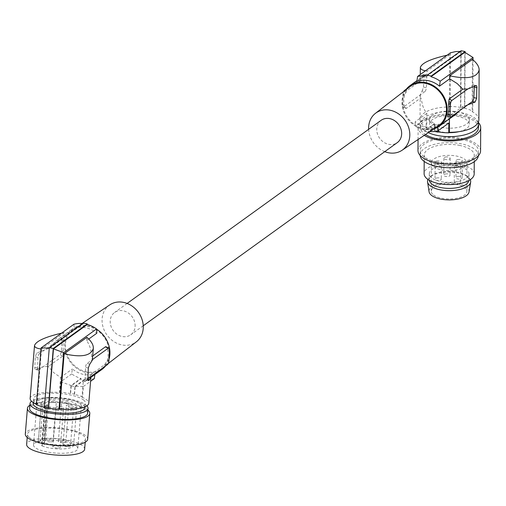 <?xml version="1.0" encoding="UTF-8"?>
<svg xmlns="http://www.w3.org/2000/svg" width="506" height="506" viewBox="0 0 506 506"><rect width="100%" height="100%" fill="white"/><g stroke="black" fill="none" stroke-linecap="round" stroke-linejoin="round"><path stroke-width="0.38" stroke-dasharray="2.53 1.9" d="M61.53 333.182L64.3 332.625L64.034 335.832L59.904 338.078L56.115 340.924L52.763 344.257L49.892 348.014L36.685 353.017L35.281 356.913L34.75 367.963L35.034 369.19L35.584 369.525L43.434 366.584L48.361 366.464L62.782 356.066L63.345 351L62.934 345.674L64.053 337.945L60.695 338.331L39.506 353.605L36.685 353.017M36.413 404.212A29.411 8.298 4.7 0 0 36.944 404.439L41.543 349.032L40.992 348.969M30.139 398.386A29.411 8.298 4.7 0 1 59.335 392.485L60.587 377.444L53.554 372.505L48.361 366.464M108.992 359.317A25.034 21.303 54.2 0 1 105.59 365.933M101.921 369.456A25.034 21.303 54.2 0 1 86.216 372.505A25.034 21.303 54.2 0 1 64.654 344.434A25.034 21.303 54.2 0 1 72.636 328.843A25.034 21.303 54.2 0 1 96.57 329.159M82.541 396.894A30.664 8.653 4.7 0 0 74.3 394.364L74.964 386.337L83.401 386.476L82.541 396.894L81.959 397.204L83.212 382.163L85.678 381.113L87.62 379.601L90.144 375.174L104.565 364.775L107.436 360.19L108.183 355.111L107.848 349.311L106.374 346.819M83.212 382.163L95.008 373.656A25.034 21.303 -125.8 0 1 72.383 368.937L71.675 373.902A29.411 25.034 -125.8 0 0 80.89 378.38L80.796 379.019A30.037 25.566 -125.8 0 0 84.755 379.842L84.85 379.209A29.411 25.034 -125.8 0 0 94.299 378.621M60.587 377.444L72.383 368.937M73.927 324.245L74.218 328.489A25.034 21.303 54.2 0 1 96.842 333.207M64.034 335.832L74.218 328.489M64.3 332.625L41.543 349.032M36.944 404.439L36.369 404.749M87.671 439.195A31.29 8.83 4.7 0 0 85.786 435.805A31.29 8.83 4.7 0 0 51.416 427.481A31.29 8.83 4.7 0 0 25.3 434.022M87.886 410.05A31.29 8.83 4.7 0 0 59.347 402.08A31.29 8.83 4.7 0 0 29.886 405.236M39.506 353.605A3.131 1.202 -78.2 0 0 38.039 357.489L37.564 367.995A3.131 1.202 -78.2 0 0 38.26 370.095A3.131 1.202 -78.2 0 0 38.766 369.956L59.955 354.674A3.131 1.202 101.8 0 0 61.422 350.797L61.896 340.285A3.131 1.202 101.8 0 0 61.068 338.179A3.131 1.202 101.8 0 0 60.695 338.331M65.388 344.586A24.218 20.613 -125.8 0 0 77.88 368.229A24.218 20.613 -125.8 0 0 101.908 368.444A24.218 20.613 -125.8 0 0 109.169 353.713A24.218 20.613 -125.8 0 0 97.234 330.443A24.218 20.613 -125.8 0 0 73.591 329.172A24.218 20.613 -125.8 0 0 65.388 344.586M109.802 304.852A22.77 19.38 -125.8 0 0 102.085 319.349A22.77 19.38 -125.8 0 0 113.831 341.575A22.77 19.38 -125.8 0 0 136.418 341.778M45.641 405.799A1.252 0.354 -175.3 0 0 44.882 406.059A1.252 0.354 -175.3 0 0 45.142 406.299A17.773 5.016 4.7 0 0 64.686 409.499A17.773 5.016 4.7 0 0 76.88 405.768A17.773 5.016 4.7 0 0 59.581 399.297A17.773 5.016 4.7 0 0 41.454 402.827A17.773 5.016 4.7 0 0 41.46 403.155A1.252 0.354 4.7 0 0 43.08 403.605A3.131 0.885 -175.3 0 1 46.938 404.439L47.362 404.806A3.131 0.885 -175.3 0 1 47.551 405.148A3.131 0.885 -175.3 0 1 45.641 405.799L42.365 445.286A3.131 0.885 -175.3 0 0 44.275 444.635A3.131 0.885 -175.3 0 0 44.085 444.3L43.661 443.933L46.938 404.439M45.142 406.299L41.865 445.792A17.773 5.016 4.7 0 0 61.409 448.986A17.773 5.016 4.7 0 0 73.604 445.255A17.773 5.016 4.7 0 0 56.305 438.791A17.773 5.016 4.7 0 0 38.178 442.32A17.773 5.016 4.7 0 0 38.184 442.649A1.252 0.354 4.7 0 0 39.803 443.098A3.131 0.885 -175.3 0 1 43.661 443.933M49.272 348.027L44.61 407.279A30.664 8.653 4.7 0 1 44.364 407.222M71.675 373.902L60.777 381.758L71.004 385.509L80.89 378.38M87.62 413.282A29.101 8.21 4.7 0 0 85.875 410.132A29.101 8.21 4.7 0 0 53.908 402.39A29.101 8.21 4.7 0 0 29.62 408.475M66.647 403.193A3.757 1.063 4.7 0 0 69.107 402.409A3.757 1.063 4.7 0 0 64.079 401.005A3.757 1.063 4.7 0 0 61.624 401.789A3.757 1.063 4.7 0 0 66.647 403.193M63.37 442.687A3.757 1.063 4.7 0 0 65.831 441.902A3.757 1.063 4.7 0 0 60.802 440.492A3.757 1.063 4.7 0 0 58.348 441.283A3.757 1.063 4.7 0 0 63.37 442.687M71.245 407.128A3.757 1.063 4.7 0 0 73.705 406.337A3.757 1.063 4.7 0 0 68.677 404.933A3.757 1.063 4.7 0 0 66.223 405.717A3.757 1.063 4.7 0 0 71.245 407.128M83.401 386.476L90.587 381.296M94.881 374.529L95.008 373.656M76.444 446.21A22.22 6.268 -175.3 0 1 77.779 448.613A22.22 6.268 -175.3 0 1 59.24 453.262A22.22 6.268 -175.3 0 1 34.838 447.348A22.22 6.268 -175.3 0 1 33.497 444.945A22.22 6.268 -175.3 0 1 52.042 440.296A22.22 6.268 -175.3 0 1 76.444 446.21M84.641 449.183A29.101 8.21 4.7 0 0 82.895 446.033A29.101 8.21 4.7 0 0 50.929 438.291A29.101 8.21 4.7 0 0 26.641 444.376M79.973 403.731A22.22 6.268 -175.3 0 1 81.308 406.135A22.22 6.268 -175.3 0 1 62.763 410.777A22.22 6.268 -175.3 0 1 38.361 404.863A22.22 6.268 -175.3 0 1 37.027 402.46A22.22 6.268 -175.3 0 1 55.565 397.817A22.22 6.268 -175.3 0 1 79.973 403.731M49.525 348.065L83.376 323.657A29.411 25.034 -125.8 0 0 82.699 323.574M74.3 394.364L74.559 394.225A31.29 8.83 4.7 0 0 70.6 393.396L71.226 385.92L80.796 379.019M74.559 394.225L75.185 386.742L71.226 385.92M90.947 376.489L90.144 375.174M83.724 400.113A25.97 7.331 4.7 0 0 55.173 393.244A25.97 7.331 4.7 0 0 33.573 398.671A25.97 7.331 4.7 0 0 35.186 401.53A25.97 7.331 4.7 0 0 63.737 408.399A25.97 7.331 4.7 0 0 85.337 402.966A25.97 7.331 4.7 0 0 83.724 400.113M33.194 403.288A25.97 7.331 -175.3 0 1 55.027 398.007A25.97 7.331 -175.3 0 1 83.326 404.863A25.97 7.331 -175.3 0 1 84.945 407.722M59.335 392.485L59.917 392.175A30.664 8.653 -175.3 0 1 70.34 393.541L70.6 393.396M81.959 397.204A29.411 8.298 -175.3 0 1 88.765 403.25M67.968 446.615A3.757 1.063 4.7 0 0 70.429 445.83A3.757 1.063 4.7 0 0 65.4 444.426A3.757 1.063 4.7 0 0 62.946 445.21A3.757 1.063 4.7 0 0 67.968 446.615M86.937 405.825A29.101 8.21 4.7 0 0 86.279 405.198A29.101 8.21 4.7 0 0 58.645 397.678A29.101 8.21 4.7 0 0 31.524 401.226M29.234 437.348A29.101 8.21 4.7 0 0 61.201 445.097A29.101 8.21 4.7 0 0 85.489 439.012A29.101 8.21 4.7 0 0 83.737 435.862A29.101 8.21 4.7 0 0 51.77 428.12A29.101 8.21 4.7 0 0 27.482 434.199A29.101 8.21 4.7 0 0 29.234 437.348M61.15 408.582A3.757 1.063 4.7 0 0 63.611 407.792A3.757 1.063 4.7 0 0 58.588 406.388A3.757 1.063 4.7 0 0 56.128 407.172A3.757 1.063 4.7 0 0 61.15 408.582M60.777 381.758L59.917 392.175M71.004 385.509L70.34 393.541M53.883 402.365A3.757 1.063 4.7 0 0 56.343 401.581A3.757 1.063 4.7 0 0 51.315 400.17A3.757 1.063 4.7 0 0 48.861 400.961A3.757 1.063 4.7 0 0 53.883 402.365M50.606 441.858A3.757 1.063 4.7 0 0 53.067 441.068A3.757 1.063 4.7 0 0 48.038 439.663A3.757 1.063 4.7 0 0 45.584 440.448A3.757 1.063 4.7 0 0 50.606 441.858M75.185 386.742L84.755 379.842M57.874 448.069A3.757 1.063 4.7 0 0 60.334 447.285A3.757 1.063 4.7 0 0 55.312 445.875A3.757 1.063 4.7 0 0 52.852 446.665A3.757 1.063 4.7 0 0 57.874 448.069M41.865 445.792A1.252 0.354 -175.3 0 1 41.606 445.546A1.252 0.354 -175.3 0 1 42.365 445.286M135.108 326.231A13.77 11.72 -125.8 0 0 128.17 312.898A13.77 11.72 -125.8 0 0 114.615 312.468A13.77 11.72 -125.8 0 0 110.219 321.044A13.77 11.72 -125.8 0 0 117.164 334.377A13.77 11.72 -125.8 0 0 130.719 334.808A13.77 11.72 -125.8 0 0 135.108 326.231M381.157 120.301A13.77 11.72 -125.8 0 0 376.768 128.878A13.77 11.72 -125.8 0 0 383.706 142.211A13.77 11.72 -125.8 0 0 397.261 142.641M92.339 360.24L92.383 359.639M86.924 337.338L86.659 340.551C89.79 345.143 91.459 350.538 91.675 356.724L92.339 359.677L87.019 363.51A3.131 1.202 -78.2 0 0 85.552 367.394L85.078 377.9A3.131 1.202 -78.2 0 0 85.767 380.006A3.131 1.202 -78.2 0 0 86.273 379.861L87.88 378.703M83.376 323.657L83.332 323.125M86.659 340.551L88.746 339.045M74.964 386.337L84.85 379.209M49.892 348.014L63.598 338.135M91.675 356.724L92.687 355.996M384.743 151.667A22.77 19.38 54.2 0 1 368.64 129.327M438.278 125.937A24.218 20.613 54.2 0 1 414.642 124.666A24.218 20.613 54.2 0 1 402.706 101.396A24.218 20.613 54.2 0 1 409.968 86.665M405.698 89.96A25.034 21.303 -125.8 0 0 401.973 101.244A25.034 21.303 -125.8 0 0 423.535 129.315A25.034 21.303 -125.8 0 0 433.806 128.941M426.16 128.132A30.664 13.207 0.3 0 0 434.382 131.079L434.426 123.502L426.216 118.296L426.16 128.132L426.748 127.594L426.83 113.395L424.559 110.017L422.858 106.247L420.916 97.867L406.495 108.265L405.654 108.36L404.794 107.639L403.965 105.431L403.693 99.998L404.439 94.919L407.311 90.334L405.015 90.485M426.83 113.395L415.028 121.902A25.034 21.303 54.2 0 0 437.652 126.62L437.696 127.259M449.448 118.904L449.454 118.113L437.652 126.62M449.454 118.113L454.711 115.109M459.612 110.7L462.699 106.583L447.873 117.164M426.748 127.594A29.411 12.663 -179.7 0 1 420.037 119.486A29.411 12.663 -179.7 0 1 449.53 106.987L449.828 54.68L447.102 55.198M406.495 108.265L403.668 106.874L420.189 94.964L420.916 97.867M424.857 91.599L420.189 94.964L422.112 91.023L424.857 91.599A3.131 1.202 101.8 0 0 426.324 87.715L426.798 77.209A3.131 1.202 101.8 0 0 426.103 75.109A3.131 1.202 101.8 0 0 425.597 75.249L406.286 89.176M425.432 70.827L427.064 71.087L427.051 74.116L424.736 75.046L423.003 76.419L421.011 80.454L420.271 78.816L422.782 74.66L423.604 74.717L424.015 75.824L423.516 87.133L422.112 91.023M473.034 59.885L472.749 111.168A30.664 13.207 0.3 0 0 464.521 108.221L464.837 52.32M478.866 119.814A29.411 12.663 0.3 0 0 472.155 111.699L472.452 59.392M472.155 111.699L472.749 111.168M467.696 104.868L462.699 106.583M474.318 86.69A3.131 1.202 101.8 0 0 473.616 85.014A3.131 1.202 101.8 0 0 473.11 85.153L475.931 85.742M467.791 88.993L473.11 85.153M429.86 131.598A29.411 25.034 54.2 0 1 428.5 131.452L428.544 131.99A30.037 25.566 54.2 0 1 424.585 131.162L424.54 130.63A29.411 25.034 54.2 0 1 415.318 126.152L415.028 121.902M448.841 123.015L438.386 124.324L428.5 131.452M438.386 124.324L438.348 130.573M438.082 130.769L438.114 125.09L428.544 131.99M434.382 131.079L434.154 124.261L424.585 131.162M434.154 124.261L438.114 125.09M426.216 118.296L415.318 126.152M404.439 94.919L402.947 94.407L402.466 104.919A3.131 1.202 -78.2 0 0 403.035 106.975L405.502 108.29M403.668 106.874A3.131 1.202 -78.2 0 1 403.035 106.975M434.116 131.32A31.29 13.472 0.3 0 0 434.793 131.484M449.53 106.987L450.125 106.45A30.664 13.207 0.3 0 1 460.561 107.392L460.833 107.152A31.29 13.472 -179.7 0 1 464.793 107.974L464.521 108.221M431.498 115.906A19.873 8.558 -179.7 0 1 453.838 111.326A19.873 8.558 -179.7 0 1 469.321 119.764A19.873 8.558 -179.7 0 1 467.411 123.394A19.873 8.558 -179.7 0 1 445.071 127.974A19.873 8.558 -179.7 0 1 429.581 119.536A19.873 8.558 -179.7 0 1 431.498 115.906M460.561 107.392L460.877 51.492L460.182 51.435M450.422 52.807L450.125 106.45M465.103 52.409L464.793 107.974M461.149 50.733L460.833 107.152M448.98 132.667A19.873 8.558 -179.7 0 1 429.556 124.002A19.873 8.558 -179.7 0 1 431.473 120.371A19.873 8.558 -179.7 0 1 453.812 115.792A19.873 8.558 -179.7 0 1 469.296 124.229A19.873 8.558 -179.7 0 1 467.386 127.86A19.873 8.558 -179.7 0 1 458.828 131.699M478.221 122.427A29.101 12.53 0.3 0 0 461.883 112.851A29.101 12.53 0.3 0 0 420.328 123.951A29.101 12.53 0.3 0 0 428.304 132.635M478.512 127.67A29.101 12.53 0.3 0 0 461.864 116.241A29.101 12.53 0.3 0 0 420.309 127.341A29.101 12.53 0.3 0 0 425.489 134.533M478.233 122.395A31.29 13.472 0.3 0 0 462.8 115.387A31.29 13.472 0.3 0 0 418.12 127.329A31.29 13.472 0.3 0 0 424.218 135.38M480.567 150.839A31.29 13.472 0.3 0 0 462.667 138.549A31.29 13.472 0.3 0 0 417.988 150.491M436.823 161.933A29.101 12.53 0.3 0 0 456.886 162.793A29.101 12.53 0.3 0 0 478.379 150.826A29.101 12.53 0.3 0 0 461.731 139.397A29.101 12.53 0.3 0 0 420.176 150.497A29.101 12.53 0.3 0 0 436.823 161.933M478.334 155.797A29.101 12.53 0.3 0 0 478.353 155.348A29.101 12.53 0.3 0 0 461.706 143.913A29.101 12.53 0.3 0 0 439.461 143.337A29.101 12.53 0.3 0 0 420.151 155.019A29.101 12.53 0.3 0 0 420.17 155.475M459.967 145.488A25.034 10.778 0.3 0 0 424.218 155.045A25.034 10.778 0.3 0 0 438.538 164.874A25.034 10.778 0.3 0 0 474.286 155.323A25.034 10.778 0.3 0 0 459.967 145.488M474.179 173.963A25.034 10.778 0.3 0 0 459.859 164.127A25.034 10.778 0.3 0 0 424.117 173.685M431.188 170.079A19.873 8.558 -179.7 0 1 453.528 165.5A19.873 8.558 -179.7 0 1 469.018 173.931A19.873 8.558 -179.7 0 1 467.108 177.568A19.873 8.558 -179.7 0 1 444.768 182.147A19.873 8.558 -179.7 0 1 429.278 173.71A19.873 8.558 -179.7 0 1 431.188 170.079M429.284 180.294A19.873 8.558 -179.7 0 1 429.246 179.725A19.873 8.558 -179.7 0 1 431.156 176.094A19.873 8.558 -179.7 0 1 431.675 175.658A19.873 8.558 -179.7 0 1 448.936 171.281A19.873 8.558 -179.7 0 1 466.38 175.683A19.873 8.558 -179.7 0 1 466.602 175.854A19.873 8.558 -179.7 0 1 468.986 179.946A19.873 8.558 -179.7 0 1 468.935 180.515M470.289 179.693A21.594 9.298 0.3 0 0 468.107 177.062A21.594 9.298 0.3 0 0 467.867 176.879A21.594 9.298 0.3 0 0 448.911 172.091A21.594 9.298 0.3 0 0 430.157 176.847A21.594 9.298 0.3 0 0 427.943 179.453M469.024 191.976A20.025 8.621 0.3 0 0 466.45 187.087A20.025 8.621 0.3 0 0 443.288 182.989A20.025 8.621 0.3 0 0 429.069 191.749M433.553 195.006A17.836 7.679 0.3 0 0 453.597 198.725A17.836 7.679 0.3 0 0 466.886 191.376A17.836 7.679 0.3 0 0 464.546 187.549A17.836 7.679 0.3 0 0 444.508 183.83A17.836 7.679 0.3 0 0 431.213 191.173A17.836 7.679 0.3 0 0 433.553 195.006M433.712 166.765A17.836 7.679 0.3 0 0 453.755 170.478A17.836 7.679 0.3 0 0 467.044 163.134A17.836 7.679 0.3 0 0 464.71 159.301A17.836 7.679 0.3 0 0 444.666 155.589A17.836 7.679 0.3 0 0 431.371 162.932A17.836 7.679 0.3 0 0 433.712 166.765M445.463 157.075A3.131 1.347 -179.7 0 1 450.144 158.27A3.131 1.347 -179.7 0 1 448.563 159.428A3.131 1.347 -179.7 0 1 443.882 158.233A3.131 1.347 -179.7 0 1 445.463 157.075M455.938 165.07A3.131 1.347 -179.7 0 1 460.612 166.265A3.131 1.347 -179.7 0 1 459.031 167.429A3.131 1.347 -179.7 0 1 454.356 166.234A3.131 1.347 -179.7 0 1 455.938 165.07M436.703 161.06A3.131 1.347 -179.7 0 1 441.384 162.255A3.131 1.347 -179.7 0 1 439.803 163.419A3.131 1.347 -179.7 0 1 435.122 162.224A3.131 1.347 -179.7 0 1 436.703 161.06M457.626 159.611A3.131 1.347 -179.7 0 1 462.301 160.807A3.131 1.347 -179.7 0 1 460.719 161.964A3.131 1.347 -179.7 0 1 456.045 160.769A3.131 1.347 -179.7 0 1 457.626 159.611M445.369 174.02A3.131 1.347 -179.7 0 1 450.049 175.215A3.131 1.347 -179.7 0 1 448.468 176.373A3.131 1.347 -179.7 0 1 443.787 175.177A3.131 1.347 -179.7 0 1 445.369 174.02M455.843 182.015A3.131 1.347 -179.7 0 1 460.517 183.21A3.131 1.347 -179.7 0 1 458.936 184.374A3.131 1.347 -179.7 0 1 454.262 183.178A3.131 1.347 -179.7 0 1 455.843 182.015M436.608 178.011A3.131 1.347 -179.7 0 1 441.289 179.206A3.131 1.347 -179.7 0 1 439.708 180.364A3.131 1.347 -179.7 0 1 435.027 179.168A3.131 1.347 -179.7 0 1 436.608 178.011M457.532 176.556A3.131 1.347 -179.7 0 1 462.206 177.751A3.131 1.347 -179.7 0 1 460.624 178.909A3.131 1.347 -179.7 0 1 455.95 177.714A3.131 1.347 -179.7 0 1 457.532 176.556M434.426 123.502L424.54 130.63M460.877 51.492L427.026 75.9M449.828 54.68L427.064 71.087M427.051 74.116L416.868 81.453M421.011 80.454L407.311 90.334M402.947 94.407A3.131 1.202 -78.2 0 1 403.655 91.542M63.826 340.487L61.896 340.285M41.46 403.155L38.184 442.649M43.08 403.605L39.803 443.098M104.565 364.775L107.468 364.579M44.085 444.3L47.362 404.806M107.436 360.19L108.929 360.702M107.911 349.678L109.41 350.196M63.345 351L61.422 350.797M62.782 356.066L59.955 354.674M38.766 369.956L36.015 369.38M38.039 357.489L35.281 356.913M37.564 367.995L34.756 367.407M88.316 367.97L85.552 367.394M87.886 378.488L85.078 377.9M88.189 380.259L86.273 379.861M89.834 364.099L87.019 363.51M448.278 116.975L451.181 116.778M403.965 105.431L402.466 104.919M422.782 74.66L425.597 75.249M424.041 76.634L426.798 77.209M423.516 87.133L426.324 87.715M86.444 380.613L90.916 377.394M61.068 338.179L63.996 337.945M108.221 363.567L101.908 368.444M73.604 445.255L76.88 405.768M38.178 442.32L41.454 402.827M65.831 441.902L69.107 402.409M81.308 406.135L77.779 448.613M47.551 405.148L44.275 444.635M33.251 402.555L33.573 398.671M70.429 445.83L73.705 406.337M53.067 441.068L56.343 401.581M85.217 442.25L85.489 439.012M44.882 406.059L41.606 445.546M60.334 447.285L63.611 407.792M127.132 303.442L114.615 312.468M38.26 370.095L35.445 369.513M88.582 380.588L85.767 380.006M420.037 119.486L420.176 94.692M420.271 78.816L420.29 74.527M473.616 85.014L476.443 85.603M469.321 119.764L469.296 124.229M418.051 139.523L418.12 127.329M478.353 155.348L478.379 150.826M424.186 161.433L424.218 155.045M469.018 173.931L468.986 179.946M431.675 175.658L430.157 176.847M466.886 191.376L467.044 163.134M450.144 158.27L450.049 175.215M460.612 166.265L460.517 183.21M441.384 162.255L441.289 179.206M462.301 160.807L462.206 177.751M423.282 74.515L426.103 75.109M456.045 160.769L455.95 177.714M52.852 446.665L56.128 407.172M466.602 175.854L468.107 177.062M429.581 119.536L429.556 124.002M474.248 161.711L474.286 155.323M443.882 158.233L443.787 175.177M62.946 445.21L66.223 405.717M424.066 75.483L416.988 80.581M27.216 437.437L27.482 434.199M420.309 127.341L420.328 123.951M429.278 173.71L429.246 179.725M82.016 323.517L73.591 329.172M454.356 166.234L454.262 183.178M85.014 406.849L85.337 402.966M58.348 441.283L61.624 401.789M37.027 402.46L33.497 444.945M58.532 339.014L72.636 328.843M435.122 162.224L435.027 179.168M45.584 440.448L48.861 400.961M143.236 325.782L130.719 334.808M420.151 155.019L420.176 150.497M431.213 191.173L431.371 162.932"/><path stroke-width="0.76" d="M40.992 348.969C36.622 348.4 34.465 347.224 34.535 345.453C36.223 341.076 45.224 336.983 61.53 333.182M34.535 345.453L30.139 398.386A29.411 8.298 4.7 0 0 36.413 404.212M96.57 329.159A25.034 21.303 54.2 0 1 109.903 353.865A25.034 21.303 54.2 0 1 108.992 359.317M105.59 365.933A25.034 21.303 54.2 0 1 101.921 369.456L90.916 377.394M82.699 323.574A29.411 25.034 -125.8 0 0 73.927 324.245L41.081 347.926L36.369 404.749A30.664 8.653 4.7 0 0 44.364 407.222M29.886 405.236A31.29 8.83 4.7 0 0 27.432 408.291L25.3 434.022A31.29 8.83 4.7 0 0 27.179 437.405A31.29 8.83 4.7 0 0 61.555 445.735A31.29 8.83 4.7 0 0 87.671 439.195L89.802 413.465A31.29 8.83 4.7 0 0 87.924 410.081A31.29 8.83 4.7 0 0 87.886 410.05M27.432 408.291A31.29 8.83 4.7 0 0 29.316 411.682A31.29 8.83 4.7 0 0 63.686 420.005A31.29 8.83 4.7 0 0 89.802 413.465M108.221 363.567L136.418 341.778A22.77 19.38 -125.8 0 0 143.242 327.926A22.77 19.38 -125.8 0 0 132.022 306.054A22.77 19.38 -125.8 0 0 109.802 304.852L82.016 323.517M41.081 347.926L49.525 348.065M31.524 401.226A29.101 8.21 4.7 0 0 30.044 403.377A29.101 8.21 4.7 0 0 30.025 403.535L29.62 408.475A29.101 8.21 4.7 0 0 31.366 411.625A29.101 8.21 4.7 0 0 63.332 419.366A29.101 8.21 4.7 0 0 87.62 413.282L88.031 408.348A29.101 8.21 4.7 0 0 86.937 405.825M90.587 381.296L94.299 378.621L94.881 374.529M27.216 437.437L26.641 444.376A29.101 8.21 4.7 0 0 28.387 447.525A29.101 8.21 4.7 0 0 60.353 455.267A29.101 8.21 4.7 0 0 84.641 449.183L85.217 442.25M53.478 348.887L63.705 352.644L58.993 409.468A30.664 8.653 4.7 0 1 48.57 408.102L53.478 348.887L87.336 324.479L87.291 323.948A30.037 25.566 -125.8 0 0 83.332 323.125L49.303 347.654L44.345 407.419A31.29 8.83 -175.3 0 0 48.304 408.247L48.57 408.102M92.383 359.639L108.208 348.236A3.131 1.202 101.8 0 1 108.841 348.134A3.131 1.202 101.8 0 1 109.41 350.196L108.929 360.702A3.131 1.202 101.8 0 1 107.468 364.579L90.947 376.489L89.024 380.43L88.189 380.259M85.014 406.849L84.945 407.722A25.97 7.331 -175.3 0 1 84.926 407.861A25.97 7.331 -175.3 0 1 63.092 413.149A25.97 7.331 -175.3 0 1 34.787 406.286A25.97 7.331 -175.3 0 1 33.175 403.427A25.97 7.331 -175.3 0 1 33.194 403.288M30.025 403.535A29.101 8.21 4.7 0 0 31.777 406.685A29.101 8.21 4.7 0 0 63.465 414.42A29.101 8.21 4.7 0 0 88.012 408.506A29.101 8.21 4.7 0 0 88.031 408.348M48.304 408.247L53.263 348.482L49.303 347.654M90.941 377.052L88.765 403.25A29.411 8.298 -175.3 0 1 59.569 409.158L58.993 409.468M143.236 325.782L397.261 142.641A13.77 11.72 -125.8 0 0 401.65 134.065A13.77 11.72 -125.8 0 0 394.712 120.732A13.77 11.72 -125.8 0 0 381.157 120.301L127.132 303.442M59.569 409.158L64.167 353.751C81.302 357.717 91.023 355.92 93.325 348.343C93.509 344.94 91.377 341.272 86.924 337.338L64.167 353.751M93.325 348.343L92.339 360.24L89.834 364.099L88.316 367.97L87.886 378.488L89.024 380.43L88.582 380.588M88.746 339.045L96.842 333.207L96.551 328.957A29.411 25.034 -125.8 0 0 87.336 324.479M63.705 352.644L96.551 328.957M53.263 348.482L87.291 323.948M108.841 348.134L105.735 346.692L105.381 346.844L108.208 348.236M87.88 378.703L90.947 376.489M92.687 355.996L105.381 346.844M368.64 129.327A22.77 19.38 54.2 0 1 368.634 127.183A22.77 19.38 54.2 0 1 375.452 113.331A22.77 19.38 54.2 0 1 398.045 113.534A22.77 19.38 54.2 0 1 409.784 135.76A22.77 19.38 54.2 0 1 402.074 150.257A22.77 19.38 54.2 0 1 384.743 151.667M375.452 113.331L409.968 86.665A24.218 20.613 54.2 0 1 433.996 86.88A24.218 20.613 54.2 0 1 446.482 110.523A24.218 20.613 54.2 0 1 438.278 125.937L402.074 150.257M433.806 128.941A25.034 21.303 -125.8 0 0 439.233 126.266A25.034 21.303 -125.8 0 0 447.222 110.675A25.034 21.303 -125.8 0 0 434.597 86.431A25.034 21.303 -125.8 0 0 409.955 85.653A25.034 21.303 -125.8 0 0 405.698 89.96M439.233 126.266L455.198 114.748L459.612 110.7M450.808 116.93L447.62 116.899L448.942 109.435L448.531 104.109L449.094 99.043L451.921 100.435L467.791 88.993L476.197 85.615L476.81 85.912L476.646 98.208L475.115 102.073L467.696 104.868L451.181 116.778A3.131 1.202 -78.2 0 1 450.808 116.93A3.131 1.202 -78.2 0 1 449.979 114.824L450.454 104.312A3.131 1.202 -78.2 0 1 451.921 100.435M449.094 99.043L462.794 89.164L467.791 88.993M427.121 75.267A30.037 25.566 54.2 0 1 431.08 76.09L430.985 76.729A29.411 25.034 54.2 0 1 440.201 81.207L439.493 86.172A25.034 21.303 -125.8 0 0 416.868 81.453L417.577 76.488A29.411 25.034 54.2 0 1 427.026 75.9L427.121 75.267L461.149 50.733L465.109 51.555L465.103 52.409M447.102 55.198C430.701 58.911 421.776 63.01 420.334 67.507C420.372 69.044 422.074 70.151 425.432 70.827M473.034 59.885L473.047 57.526L464.837 52.32L430.985 76.729M473.047 57.526L440.201 81.207M462.794 89.164L457.152 83.534L449.676 78.828L439.493 86.172M449.676 78.828L449.689 75.805L472.452 59.392C476.854 63.067 479.087 66.545 479.15 69.815C477.322 77.608 467.506 79.6 449.689 75.805M479.15 69.815L478.866 119.814A29.411 12.663 0.3 0 1 449.372 132.313L449.448 118.904M474.318 86.69A3.131 1.202 101.8 0 1 474.312 87.114L473.831 97.62L476.646 98.208M473.831 97.62A3.131 1.202 101.8 0 1 472.37 101.504L467.696 104.868M437.696 127.259L437.943 130.864A29.411 25.034 54.2 0 1 429.86 131.598M449.372 132.313L448.784 132.844L448.841 123.015L437.943 130.864M438.348 130.573L438.076 132.148L438.082 130.769M448.784 132.844A30.664 13.207 -179.7 0 1 438.341 131.908M434.793 131.484A31.29 13.472 0.3 0 0 438.076 132.148M460.182 51.435L455.653 51.574L450.422 52.807L417.577 76.488M458.828 131.699A19.873 8.558 -179.7 0 1 448.98 132.667M428.304 132.635A29.101 12.53 0.3 0 0 436.975 135.387A29.101 12.53 0.3 0 0 478.531 124.28A29.101 12.53 0.3 0 0 478.221 122.427M425.489 134.533A29.101 12.53 0.3 0 0 436.956 138.77A29.101 12.53 0.3 0 0 439.056 139.169A29.101 12.53 0.3 0 0 478.512 127.67L478.531 124.28M424.218 135.38A31.29 13.472 0.3 0 0 436.014 139.624A31.29 13.472 0.3 0 0 480.7 127.683A31.29 13.472 0.3 0 0 478.233 122.395M418.051 139.523L417.988 150.491A31.29 13.472 0.3 0 0 435.887 162.78A31.29 13.472 0.3 0 0 480.567 150.839L480.7 127.683M420.17 155.475A29.101 12.53 0.3 0 0 436.798 166.449A29.101 12.53 0.3 0 0 478.334 155.797M424.186 161.433L424.117 173.685A25.034 10.778 0.3 0 0 438.436 183.514A25.034 10.778 0.3 0 0 474.179 173.963L474.248 161.711M468.935 180.515A19.873 8.558 -179.7 0 1 467.07 183.583A19.873 8.558 -179.7 0 1 449.866 188.39A19.873 8.558 -179.7 0 1 431.846 183.994A19.873 8.558 -179.7 0 1 429.284 180.294M427.943 179.453A21.594 9.298 0.3 0 0 427.564 181.901A21.594 9.298 0.3 0 0 430.347 185.904A21.594 9.298 0.3 0 0 453.895 190.477A21.594 9.298 0.3 0 0 470.643 182.147A21.594 9.298 0.3 0 0 470.289 179.693M427.564 181.901L429.069 191.749A20.025 8.621 0.3 0 0 431.65 195.461A20.025 8.621 0.3 0 0 453.49 199.706A20.025 8.621 0.3 0 0 469.024 191.976L470.643 182.147M465.109 51.555L431.08 76.09M406.286 89.176L404.408 90.53A3.131 1.202 -78.2 0 0 403.655 91.542M448.05 114.622L449.979 114.824M448.531 104.109L450.454 104.312M474.312 87.114L477.069 87.69M472.37 101.504L475.115 102.073M405.015 90.485L404.408 90.53M33.175 403.427L33.251 402.555M420.29 74.527L420.334 67.507M416.988 80.581L409.955 85.653"/></g></svg>
